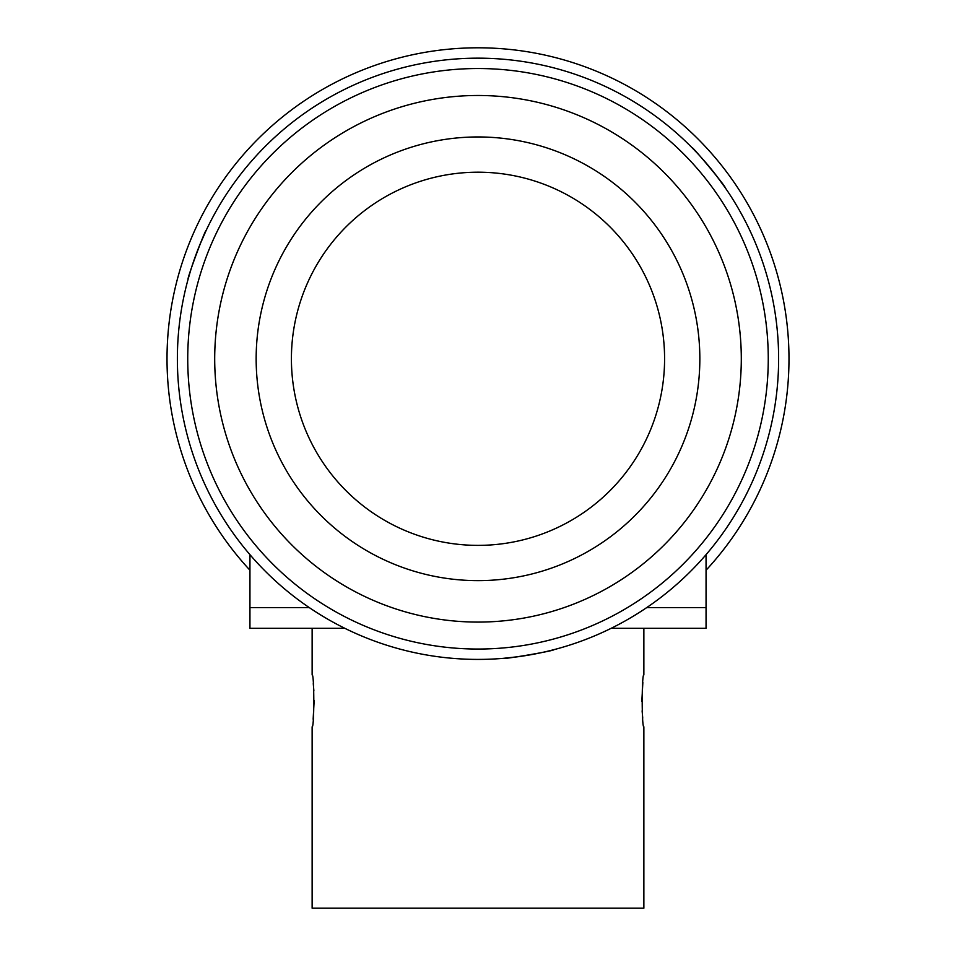 <?xml version="1.0" encoding="UTF-8"?>
<svg xmlns="http://www.w3.org/2000/svg" width="956" height="956" viewBox="0 0 956 956"><rect width="100%" height="100%" fill="white"/><g stroke="black" fill="none" stroke-linecap="round" stroke-linejoin="round"><path stroke-width="1.43" d="M249.946 570.218A310.987 310.987 0 0 1 478 47.8A310.987 310.987 0 0 1 706.054 570.218M611.159 628.307L706.054 628.307L706.054 607.574L646.746 607.574L706.054 607.574L706.054 554.647M344.841 628.307L249.946 628.307L249.946 607.574L309.254 607.574L249.946 607.574L249.946 554.647M312.134 628.307L312.134 674.96C314.345 673.335 314.357 728.376 312.134 726.787L312.134 908.2L643.866 908.2L643.866 726.787C641.655 728.412 641.643 673.383 643.866 674.96L643.866 628.307M313.15 719.235L314.177 700.354M313.879 690.901L313.269 683.624M642.85 682.524L641.823 701.405M642.121 710.858L642.731 718.123M518.726 656.641L502.725 658.397C501.314 659.855 555.567 650.63 553.811 649.698L547.119 651.359M715.59 174.601L725.102 187.579C727.074 188.057 691.953 145.682 692.025 147.678L696.805 152.637M199.696 245.13L206.173 230.396C205.6 228.448 186.468 280.048 188.165 278.997L190.065 272.364M774.36 308.334A300.626 300.626 0 0 1 528.453 655.147A300.626 300.626 0 0 1 181.64 409.24A300.626 300.626 0 0 1 427.547 62.427A300.626 300.626 0 0 1 774.36 308.334M191.857 407.507A290.254 290.254 0 0 0 526.72 644.93A290.254 290.254 0 0 0 764.143 310.067A290.254 290.254 0 0 0 429.28 72.644A290.254 290.254 0 0 0 191.857 407.507M737.566 314.596A263.306 263.306 0 0 1 522.191 618.353A263.306 263.306 0 0 1 218.434 402.978A263.306 263.306 0 0 1 433.809 99.221A263.306 263.306 0 0 1 737.566 314.596M259.303 396.023A221.84 221.84 0 0 1 440.764 140.102A221.84 221.84 0 0 1 696.697 321.551A221.84 221.84 0 0 1 515.236 577.484A221.84 221.84 0 0 1 259.303 396.023M291.855 371.645A186.587 186.587 0 0 1 465.142 172.642A186.587 186.587 0 0 1 664.145 345.929A186.587 186.587 0 0 1 490.858 544.932A186.587 186.587 0 0 1 291.855 371.645"/></g></svg>
